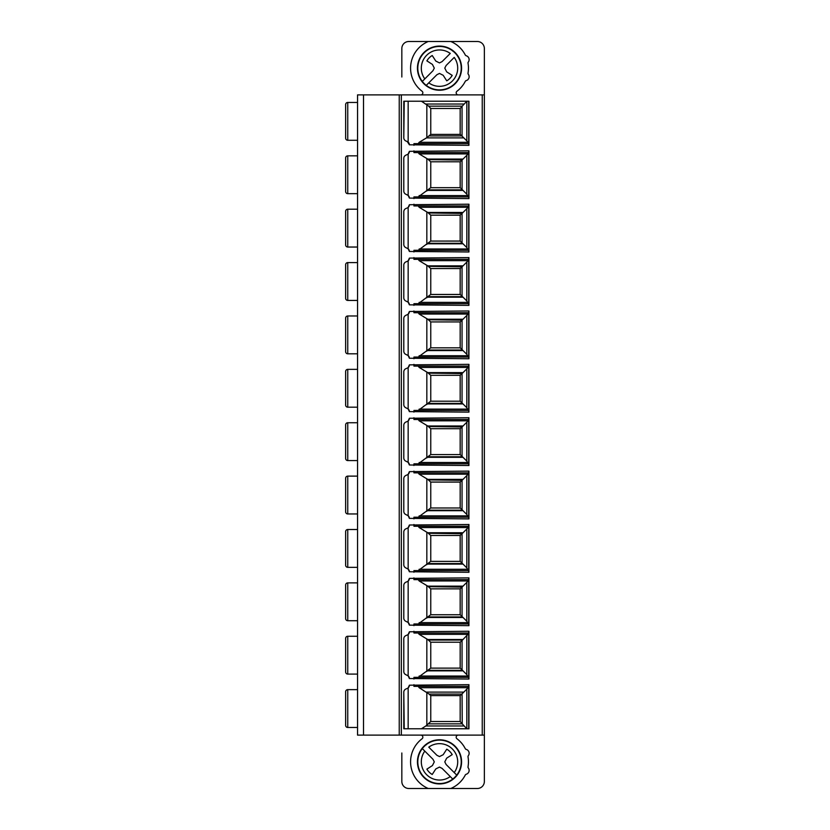 <?xml version="1.0" encoding="UTF-8"?>
<svg xmlns="http://www.w3.org/2000/svg" width="830" height="830" viewBox="0 0 830 830"><rect width="100%" height="100%" fill="white"/><g stroke="black" fill="none" stroke-linecap="round" stroke-linejoin="round"><path stroke-width="1.25" d="M401.834 77.003L401.834 48.503A7.003 7.003 0 0 1 408.837 41.5L477.354 41.5A7.003 7.003 0 0 1 484.357 48.503L484.357 94.879L357.554 94.879L357.554 735.121L484.357 735.121L484.357 781.497A7.003 7.003 0 0 1 477.354 788.5L450.773 788.5A28.936 28.936 0 0 0 465.298 774.992A1.411 1.411 0 0 1 465.516 774.67L466.17 774.266A4.036 4.036 0 0 0 468.068 767.646L468.016 766.847A28.936 28.936 0 0 0 468.016 756.846A1.411 1.411 0 0 1 468.006 756.462L468.172 755.891A4.036 4.036 0 0 0 465.817 749.303L465.298 748.702A28.936 28.936 0 0 0 456.957 738.752A2.034 2.034 0 0 1 458.212 735.121M420.82 735.121A2.034 2.034 0 0 1 422.076 738.752A28.936 28.936 0 0 0 428.27 788.5L408.837 788.5A7.003 7.003 0 0 1 401.834 781.497L401.834 752.997M428.27 788.5L450.773 788.5M439.516 739.779A22.068 22.068 0 0 0 417.449 761.847A22.068 22.068 0 0 0 439.516 783.914A22.068 22.068 0 0 0 461.584 761.847A22.068 22.068 0 0 0 439.516 739.779M484.357 94.879L484.357 735.121M484.357 48.503L484.357 781.497M450.773 41.5A28.936 28.936 0 0 1 465.298 55.008A1.411 1.411 0 0 0 465.516 55.33L466.17 55.735A4.036 4.036 0 0 1 468.068 62.354L468.016 63.153A28.936 28.936 0 0 1 468.016 73.154A1.411 1.411 0 0 0 468.006 73.538L468.172 74.109A4.036 4.036 0 0 1 465.817 80.697L465.298 81.299A28.936 28.936 0 0 1 456.957 91.248A2.034 2.034 0 0 0 458.212 94.879M428.27 41.5A28.936 28.936 0 0 0 422.076 91.248A2.034 2.034 0 0 1 420.82 94.879M439.516 90.221A22.068 22.068 0 0 1 417.449 68.153A22.068 22.068 0 0 1 439.516 46.086A22.068 22.068 0 0 1 461.584 68.153A22.068 22.068 0 0 1 439.516 90.221M439.516 46.439A21.715 21.715 0 0 0 422.304 81.392L424.804 78.892L422.304 81.392A21.715 21.715 0 0 1 452.755 50.941A21.715 21.715 0 0 1 439.516 89.879A21.715 21.715 0 0 1 420.032 58.567A21.715 21.715 0 0 1 452.755 50.941L452.63 51.066M426.267 85.366A21.715 21.715 0 0 0 439.516 89.879A21.715 21.715 0 0 1 426.267 85.366L428.768 82.855A18.218 18.218 0 0 0 454.218 57.405L446.104 65.518L444.787 68.122L446.654 71.826L452.194 75.385A14.587 14.587 0 0 1 446.748 80.832L443.189 75.291L439.485 73.434L436.881 74.742L426.392 85.241M439.516 89.879A21.715 21.715 0 0 0 456.718 54.905A21.715 21.715 0 0 1 439.516 89.879M442.089 61.607L450.254 53.442A18.218 18.218 0 0 0 424.804 78.892L432.97 70.726L434.287 68.122L432.42 64.429L426.879 60.86A14.587 14.587 0 0 1 432.223 55.517L435.792 61.057L439.485 62.924L442.089 61.607M403.795 728.782L468.94 728.782L468.94 684.677L409.398 685.186A3.507 3.507 0 0 1 407.302 688.402L405.891 689.014A3.507 3.507 0 0 0 403.795 692.22L403.795 728.782M409.398 678.525L468.94 679.033L468.94 631.257L409.398 631.775A3.507 3.507 0 0 1 407.302 634.981L405.891 635.593A3.507 3.507 0 0 0 403.795 638.81L403.795 671.491A3.507 3.507 0 0 0 405.891 674.707L408.163 675.859L409.398 678.525A3.507 3.507 0 0 0 407.302 675.319M409.398 625.146L468.94 625.654L468.94 577.877L409.398 578.386A3.507 3.507 0 0 1 407.302 581.602L405.891 582.214A3.507 3.507 0 0 0 403.795 585.42L403.795 618.111A3.507 3.507 0 0 0 405.891 621.317L408.163 622.479L409.398 625.146A3.507 3.507 0 0 0 407.302 621.94M409.398 571.766L468.94 572.275L468.94 524.498L409.398 525.006A3.507 3.507 0 0 1 407.302 528.212L405.891 528.835A3.507 3.507 0 0 0 403.795 532.04L403.795 564.732A3.507 3.507 0 0 0 405.891 567.938L408.163 569.1L409.398 571.766A3.507 3.507 0 0 0 407.302 568.55M409.398 518.377L468.94 518.895L468.94 471.118L409.398 471.627A3.507 3.507 0 0 1 407.302 474.833L405.891 475.455A3.507 3.507 0 0 0 403.795 478.661L403.795 511.342A3.507 3.507 0 0 0 405.891 514.558L408.163 515.71L409.398 518.377A3.507 3.507 0 0 0 407.302 515.171M409.398 464.997L468.94 465.506L468.94 417.729L409.398 418.247A3.507 3.507 0 0 1 407.302 421.453L405.891 422.065A3.507 3.507 0 0 0 403.795 425.282L403.795 457.963A3.507 3.507 0 0 0 405.891 461.179L408.163 462.331L409.398 464.997A3.507 3.507 0 0 0 407.302 461.791M409.398 411.618L468.94 412.126L468.94 364.349L409.398 364.858A3.507 3.507 0 0 1 407.302 368.074L405.891 368.686A3.507 3.507 0 0 0 403.795 371.892L403.795 404.584A3.507 3.507 0 0 0 405.891 407.789L408.163 408.951L409.398 411.618A3.507 3.507 0 0 0 407.302 408.412M409.398 358.238L468.94 358.747L468.94 310.97L409.398 311.478A3.507 3.507 0 0 1 407.302 314.684L405.891 315.307A3.507 3.507 0 0 0 403.795 318.513L403.795 351.204A3.507 3.507 0 0 0 405.891 354.41L408.163 355.562L409.398 358.238A3.507 3.507 0 0 0 407.302 355.022M409.398 304.849L468.94 305.367L468.94 257.591L409.398 258.099A3.507 3.507 0 0 1 407.302 261.305L405.891 261.917A3.507 3.507 0 0 0 403.795 265.133L403.795 297.814A3.507 3.507 0 0 0 405.891 301.031L408.163 302.182L409.398 304.849A3.507 3.507 0 0 0 407.302 301.643M409.398 251.469L468.94 251.978L468.94 204.201L409.398 204.72A3.507 3.507 0 0 1 407.302 207.925L405.891 208.538A3.507 3.507 0 0 0 403.795 211.743L403.795 244.435A3.507 3.507 0 0 0 405.891 247.641L408.163 248.803L409.398 251.469A3.507 3.507 0 0 0 407.302 248.263M409.398 198.09L468.94 198.598L468.94 150.821L409.398 151.33A3.507 3.507 0 0 1 407.302 154.546L405.891 155.158A3.507 3.507 0 0 0 403.795 158.364L403.795 191.056A3.507 3.507 0 0 0 405.891 194.262L408.163 195.424L409.398 198.09A3.507 3.507 0 0 0 407.302 194.874M403.795 137.78L403.795 101.219L468.94 101.219L468.94 145.323L409.398 144.814A3.507 3.507 0 0 0 407.302 141.598L405.891 140.986A3.507 3.507 0 0 1 403.795 137.78L404.231 101.219M399.24 94.879L399.24 735.121M363.509 94.879L363.509 735.121L363.509 94.879M357.554 689.647L347.749 689.647A2.106 2.106 0 0 0 345.643 691.753L345.643 725.379A2.106 2.106 180 0 0 347.749 727.485L347.749 689.647M357.554 727.485L347.749 727.485M345.643 722.754L345.643 694.378M357.554 636.268L347.749 636.268A2.106 2.106 0 0 0 345.643 638.374L345.643 671.999A2.106 2.106 180 0 0 347.749 674.095L347.749 636.268M357.554 674.095L347.749 674.095M345.643 671.999L345.643 638.374M345.643 669.374L345.643 640.999M357.554 582.888L347.749 582.888A2.106 2.106 0 0 0 345.643 584.994L345.643 618.62A2.106 2.106 180 0 0 347.749 620.716L347.749 582.888M357.554 620.716L347.749 620.716M345.643 618.62L345.643 584.994M357.554 529.509L347.749 529.509A2.106 2.106 0 0 0 345.643 531.605L345.643 565.23A2.106 2.106 180 0 0 347.749 567.336L347.749 529.509M357.554 567.336L347.749 567.336M345.643 562.605L345.643 534.23M357.554 476.119L347.749 476.119A2.106 2.106 0 0 0 345.643 478.225L345.643 511.851A2.106 2.106 180 0 0 347.749 513.957L347.749 476.119M357.554 513.957L347.749 513.957M357.554 422.74L347.749 422.74A2.106 2.106 0 0 0 345.643 424.846L345.643 458.471A2.106 2.106 180 0 0 347.749 460.567L347.749 422.74M357.554 460.567L347.749 460.567M345.643 427.471L345.643 455.846M357.554 369.36L347.749 369.36A2.106 2.106 0 0 0 345.643 371.456L345.643 405.092A2.106 2.106 180 0 0 347.749 407.188L347.749 369.36M357.554 407.188L347.749 407.188M345.643 405.092L345.643 371.456M345.643 402.457L345.643 374.091M357.554 315.981L347.749 315.981A2.106 2.106 0 0 0 345.643 318.077L345.643 351.702A2.106 2.106 180 0 0 347.749 353.808L347.749 315.981M357.554 353.808L347.749 353.808M357.554 262.591L347.749 262.591A2.106 2.106 0 0 0 345.643 264.697L345.643 298.323A2.106 2.106 180 0 0 347.749 300.429L347.749 262.591M357.554 300.429L347.749 300.429M357.554 209.212L347.749 209.212A2.106 2.106 0 0 0 345.643 211.318L345.643 244.943A2.106 2.106 180 0 0 347.749 247.039L347.749 209.212M357.554 247.039L347.749 247.039M345.643 242.319L345.643 213.943M357.554 155.833L347.749 155.833A2.106 2.106 0 0 0 345.643 157.928L345.643 191.554A2.106 2.106 180 0 0 347.749 193.66L347.749 155.833M357.554 193.66L347.749 193.66M345.643 191.554L345.643 157.928M357.554 102.453L347.749 102.453A2.106 2.106 0 0 0 345.643 104.549L345.643 138.174A2.106 2.106 180 0 0 347.749 140.28L347.749 102.453M357.554 140.28L347.749 140.28M461.833 694.077L460.204 695.602L430.729 695.602L429.089 694.077L461.833 694.077L466.834 689.097L466.844 728.771L421.433 728.782L425.852 725.98L464.209 725.98L466.844 728.771L468.514 728.782M430.76 695.602L430.76 721.529L425.852 725.98M408.163 728.782L408.163 687.852L409.398 685.186M413.931 684.677L413.931 686.358L468.722 686.358M418.196 686.358L419.15 687.697L467.944 687.697L468.245 686.358M429.089 694.077L419.15 687.697M428.685 723.853L462.237 723.853L464.209 725.98M462.051 693.849L462.237 723.853M462.051 723.656L460.173 721.529L430.76 721.529M460.173 695.602L460.173 721.529M466.834 689.097L467.944 687.697M468.722 684.677L468.722 728.782M404.926 689.647L404.386 690.27M403.795 692.22L404.231 728.782M404.386 673.452L404.926 674.074M403.795 671.491L403.795 638.81M404.926 636.226L404.386 636.849M408.163 675.859L408.163 634.442L409.398 631.775M413.931 631.257L413.942 633.01L468.722 633.01M418.196 633.01L419.16 634.338L467.944 634.338L468.245 633.01M467.944 634.338L462.051 640.49L462.051 669.883L460.173 668.129L460.173 642.223L430.729 642.223L427.751 639.525L419.16 634.338M430.76 642.223L430.76 668.129L418.196 677.363M468.722 677.353L413.942 677.353L413.931 679.033M468.722 631.257L468.722 679.033M468.245 677.363L466.834 674.645L462.051 669.883M428.405 670.329L462.486 670.329M430.76 668.129L460.173 668.129L460.173 642.223L462.051 640.49M428.405 640.044L462.486 640.044M404.386 620.072L404.926 620.695M403.795 618.111L403.795 585.42M404.926 582.847L404.386 583.469M408.163 622.479L408.163 581.062L409.398 578.386M430.76 588.843L430.76 614.74L418.196 623.984M468.722 623.973L413.942 623.973L413.931 625.654M413.931 577.877L413.942 579.63L468.722 579.63M418.196 579.62L419.16 580.959L467.944 580.959L468.245 579.62M430.76 614.74L460.173 614.74L460.173 588.843L462.051 587.101L462.051 616.503L460.173 614.74L460.173 588.843L430.729 588.843L427.751 586.136L419.16 580.959M467.944 580.959L466.834 582.349L466.834 621.255L462.486 616.949L428.405 616.949M466.834 621.255L468.245 623.984M428.405 586.654L462.051 587.101M466.834 582.349L462.486 586.654M468.722 577.877L468.722 625.654M404.386 566.683L404.926 567.305M403.795 564.732L403.795 532.04M404.926 529.467L404.386 530.09M408.163 569.1L408.163 527.673L409.398 525.006M430.76 535.464L430.76 561.36L418.196 570.604M468.722 570.594L413.942 570.594L413.931 572.275M413.931 524.498L413.942 526.251L468.722 526.251M418.196 526.241L419.16 527.569L467.944 527.569L468.245 526.241M430.76 561.36L460.173 561.36L460.173 535.464L462.051 533.721L462.051 563.114L460.173 561.36L460.173 535.464L430.729 535.464L427.751 532.756L419.16 527.569M467.944 527.569L466.834 528.959L466.834 567.876L462.486 563.57L428.405 563.57M466.834 567.876L468.245 570.604M428.405 533.275L462.051 533.721M466.834 528.959L462.486 533.275M468.722 524.498L468.722 572.275M404.386 513.303L404.926 513.926M403.795 511.342L403.795 478.661M404.926 476.078L404.386 476.7M408.163 515.71L408.163 474.293L409.398 471.627M430.76 482.074L430.76 507.981L418.196 517.215M468.722 517.215L413.942 517.215L413.931 518.895M413.931 471.118L413.942 472.861L468.722 472.861M418.196 472.861L419.16 474.189L467.944 474.189L468.245 472.861M430.76 507.981L460.173 507.981L460.173 482.074L462.051 480.342L462.051 509.734L460.173 507.981L460.173 482.074L430.729 482.074L427.751 479.377L419.16 474.189M467.944 474.189L466.834 475.58L466.834 514.496L462.486 510.18L428.405 510.18M466.834 514.496L468.245 517.215M428.405 479.896L462.051 480.342M466.834 475.58L462.486 479.896M468.722 471.118L468.722 518.895M404.386 459.924L404.926 460.546M403.795 457.963L403.795 425.282M404.926 422.698L404.386 423.321M408.163 462.331L408.163 420.914L409.398 418.247M430.76 428.695L430.76 454.591L418.196 463.835M468.722 463.825L413.942 463.825L413.931 465.506M413.931 417.729L413.942 419.482L468.722 419.482M418.196 419.482L419.16 420.81L467.944 420.81L468.245 419.482M430.76 454.601L460.173 454.591L460.173 428.695L462.051 426.962L462.051 456.355L460.173 454.601L460.173 428.695L430.729 428.695L427.751 425.987L419.16 420.81M467.944 420.81L466.834 422.2L466.834 461.117L462.486 456.801L428.405 456.801M466.834 461.117L468.245 463.835M428.405 426.516L462.051 426.962M466.834 422.2L462.486 426.516M468.722 417.729L468.722 465.506M404.386 406.544L404.926 407.167M403.795 404.584L403.795 371.892M404.926 369.319L404.386 369.941M408.163 408.951L408.163 367.534L409.398 364.858M430.76 375.316L430.76 401.212L418.196 410.456M468.722 410.445L413.942 410.445L413.931 412.126M413.931 364.349L413.942 366.103L468.722 366.103M418.196 366.092L419.16 367.431L467.944 367.431L468.245 366.092M430.76 401.212L460.173 401.212L460.173 375.316L462.051 373.573L462.051 402.975L460.173 401.212L460.173 375.316L430.729 375.316L427.751 372.608L419.16 367.431M467.944 367.431L466.834 368.821L466.834 407.727L462.486 403.421L428.405 403.421M466.834 407.727L468.245 410.456M428.405 373.127L462.051 373.573M466.834 368.821L462.486 373.127M468.722 364.349L468.722 412.126M404.386 353.155L404.926 353.777M403.795 351.204L403.795 318.513M404.926 315.94L404.386 316.562M408.163 355.562L408.163 314.145L409.398 311.478M430.76 321.936L430.76 347.832L418.196 357.066M468.722 357.066L413.942 357.066L413.931 358.747M413.931 310.97L413.942 312.723L468.722 312.723M418.196 312.713L419.16 314.041L467.944 314.041L468.245 312.713M430.76 347.832L460.173 347.832L460.173 321.936L462.051 320.193L462.051 349.586L460.173 347.832L460.173 321.936L430.729 321.936L427.751 319.228L419.16 314.041M467.944 314.041L466.834 315.431L466.834 354.348L462.486 350.032L428.405 350.032M466.834 354.348L468.245 357.066M428.405 319.747L462.051 320.193M466.834 315.431L462.486 319.747M468.722 310.97L468.722 358.747M404.386 299.775L404.926 300.398M403.795 297.814L403.795 265.133M404.926 262.55L404.386 263.172M408.163 302.182L408.163 260.765L409.398 258.099M430.76 268.546L430.76 294.453L418.196 303.687M468.722 303.687L413.942 303.687L413.931 305.367M413.931 257.591L413.942 259.334L468.722 259.334M418.196 259.334L419.16 260.662L467.944 260.662L468.245 259.334M430.76 294.453L460.173 294.453L460.173 268.546L462.051 266.814L462.051 296.206L460.173 294.453L460.173 268.546L430.729 268.546L427.751 265.849L419.16 260.662M467.944 260.662L466.834 262.052L466.834 300.968L462.486 296.652L428.405 296.652M466.834 300.968L468.245 303.687M428.405 266.368L462.051 266.814M466.834 262.052L462.486 266.368M468.722 257.591L468.722 305.367M404.386 246.396L404.926 247.018M403.795 244.435L403.795 211.743M404.926 209.17L404.386 209.793M408.163 248.803L408.163 207.386L409.398 204.72M430.76 215.167L430.76 241.063L418.196 250.307M468.722 250.297L413.942 250.297L413.931 251.978M413.931 204.201L413.942 205.954L468.722 205.954M418.196 205.944L419.16 207.282L467.944 207.282L468.245 205.944M430.76 241.074L460.173 241.063L460.173 215.167L462.051 213.424L462.051 242.827L460.173 241.074L460.173 215.167L430.729 215.167L427.751 212.459L419.16 207.282M467.944 207.282L466.834 208.672L466.834 247.589L462.486 243.273L428.405 243.273M466.834 247.589L468.245 250.307M428.405 212.978L462.051 213.424M466.834 208.672L462.486 212.978M468.722 204.201L468.722 251.978M404.386 193.017L404.926 193.639M403.795 191.056L403.795 158.364M404.926 155.791L404.386 156.413M408.163 195.424L408.163 153.996L409.398 151.33M430.76 161.788L430.76 187.684L418.196 196.928M468.722 196.918L413.942 196.918L413.931 198.598M413.931 150.821L413.942 152.575L468.722 152.575M418.196 152.564L419.16 153.903L467.944 153.903L468.245 152.564M430.76 187.684L460.173 187.684L460.173 161.788L462.051 160.045L462.051 189.448L460.173 187.684L460.173 161.788L430.729 161.788L427.751 159.08L419.16 153.903M467.944 153.903L466.834 155.293L466.834 194.199L462.486 189.894L428.405 189.894M466.834 194.199L468.245 196.928M428.405 159.599L462.051 160.045M466.834 155.293L462.486 159.599M468.722 150.821L468.722 198.598M404.386 139.731L404.926 140.353M407.302 141.598L409.398 144.814M428.685 106.147L430.76 108.471L460.173 108.471L462.237 106.147L428.685 106.147L421.433 101.219L468.514 101.219M429.089 135.923L461.833 135.923L460.204 134.398L430.729 134.398L426.827 137.707L419.15 142.304L467.944 142.304L468.245 143.642M418.196 143.642L419.15 142.304M413.931 145.323L413.931 143.642L468.722 143.642M462.237 106.147L466.844 101.229L466.834 140.903L461.833 135.923M468.722 145.323L468.722 101.219M466.834 140.903L467.944 142.304M430.76 134.398L430.76 108.471M460.173 108.471L460.173 134.398M456.718 775.096L454.218 772.595L456.718 775.096A21.715 21.715 0 0 0 426.267 744.635A21.715 21.715 0 0 0 439.516 783.562A21.715 21.715 0 0 0 459.011 752.26A21.715 21.715 0 0 0 426.267 744.635L426.392 744.759M439.516 783.562A21.715 21.715 0 0 1 422.304 748.608L432.97 759.274L434.287 761.878L432.42 765.571L426.879 769.14A14.587 14.587 0 0 0 432.223 774.483L435.792 768.943L439.485 767.076L442.089 768.393L452.755 779.059A21.715 21.715 0 0 1 422.304 748.608L424.804 751.109A18.218 18.218 0 0 0 450.254 776.558L452.641 778.934M454.218 772.595L446.104 764.482L444.787 761.878L446.654 758.174L452.194 754.615A14.587 14.587 0 0 0 446.748 749.168L443.189 754.709L439.485 756.566L436.881 755.259L428.768 747.145A18.218 18.218 0 0 1 454.218 772.595M482.251 94.879L482.251 735.121M401.336 94.879L401.336 735.121M426.827 692.293L426.827 725.347M426.537 692.116L463.804 692.116M426.827 638.913L426.827 671.46M419.16 676.035L467.944 676.035M427.751 670.848L463.016 670.848M427.751 639.525L463.016 639.525M466.834 635.728L466.834 674.645M426.827 585.534L426.827 618.07M427.751 617.468L463.016 617.468M419.16 622.645L467.944 622.645M427.751 586.136L463.016 586.136M426.827 532.144L426.827 564.691M427.751 564.089L463.016 564.089M419.16 569.266L467.944 569.266M427.751 532.756L463.016 532.756M426.827 478.765L426.827 511.311M427.751 510.699L463.016 510.699M419.16 515.887L467.944 515.887M427.751 479.377L463.016 479.377M426.827 425.385L426.827 457.932M427.751 457.32L463.016 457.32M419.16 462.507L467.944 462.507M427.751 425.987L463.016 425.987M426.827 372.006L426.827 404.542M427.751 403.94L463.016 403.94M419.16 409.117L467.944 409.117M427.751 372.608L463.016 372.608M426.827 318.616L426.827 351.163M427.751 350.561L463.016 350.561M419.16 355.738L467.944 355.738M427.751 319.228L463.016 319.228M426.827 265.237L426.827 297.783M427.751 297.171L463.016 297.171M419.16 302.359L467.944 302.359M427.751 265.849L463.016 265.849M426.827 211.858L426.827 244.404M427.751 243.792L463.016 243.792M419.16 248.979L467.944 248.979M427.751 212.459L463.016 212.459M426.827 158.478L426.827 191.014M427.751 190.412L463.016 190.412M419.16 195.59L467.944 195.59M427.751 159.08L463.016 159.08M408.163 142.148L408.163 101.219M426.827 137.707L426.827 104.653M425.852 104.02L464.209 104.02M462.051 136.151L462.051 106.344M426.537 137.884L463.804 137.884M439.516 740.121A21.715 21.715 0 0 0 426.267 744.635"/></g></svg>
